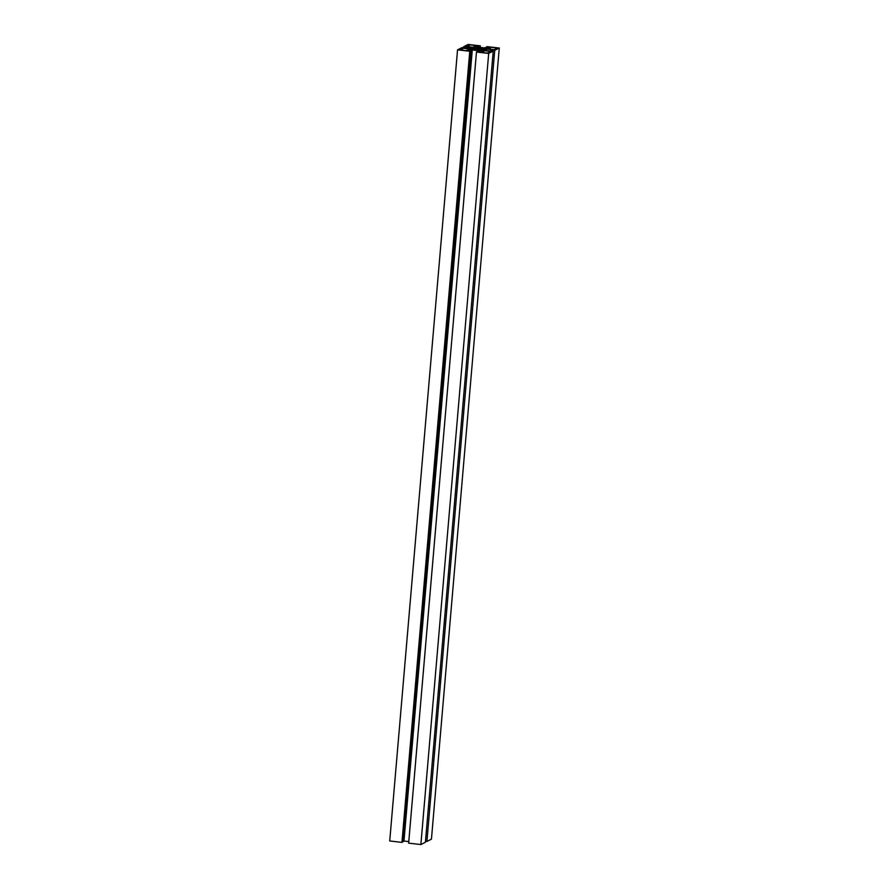 <?xml version="1.0" encoding="UTF-8"?>
<svg xmlns="http://www.w3.org/2000/svg" width="889" height="889" viewBox="0 0 889 889"><rect width="100%" height="100%" fill="white"/><g stroke="black" fill="none" stroke-linecap="round" stroke-linejoin="round"><path stroke-width="1.33" d="M477.749 49.284L475.415 48.684L481.405 49.206L477.193 49.206L475.459 48.762L476.348 48.473L481.36 49.128L477.749 49.284M477.16 51.684L476.471 52.04L408.651 843.15L476.471 52.04L488.694 53.44L420.875 844.55L408.651 843.15L420.875 844.55L425.409 842.227L493.228 51.118L488.694 53.44L420.875 844.55L425.409 842.227L493.228 51.118L490.195 50.773L493.228 51.118L488.694 53.44L477.16 51.684M489.683 51.029L483.916 50.373L489.683 51.029M482.094 49.84L484.427 50.106L482.094 49.84L483.605 49.062L482.094 49.84M483.527 50.006L483.605 49.062L483.527 50.006M485.839 50.595L485.939 49.328L483.605 49.062L485.939 49.328L485.839 50.595M486.316 50.651L486.45 49.073L486.316 50.651M492.217 49.728L486.45 49.073L492.217 49.728M491.628 50.94L491.706 49.995L491.628 50.94M425.487 841.294L426.92 841.45L494.74 50.34L491.706 49.995L494.74 50.34L426.92 841.45L431.454 839.138L499.274 48.028L494.74 50.34L499.274 48.028L431.454 839.138L426.92 841.45L425.487 841.294M487.05 46.617L499.274 48.028L487.05 46.617M486.294 47.784L486.361 46.973L486.294 47.784M488.617 47.228L486.361 46.973L488.617 47.228L487.316 47.895L488.617 47.228M485.061 47.639L487.316 47.895L485.061 47.639M477.826 47.139L484.527 47.906L477.826 47.139M476.104 46.617L478.36 46.873L476.104 46.617L477.404 45.95L476.104 46.617M477.337 46.75L477.404 45.95L477.337 46.75M479.571 47.339L479.66 46.206L477.404 45.95L479.66 46.206L479.571 47.339M480.216 47.417L480.349 45.85L479.66 46.206L480.349 45.85L480.216 47.417M468.125 44.45L480.349 45.85L468.125 44.45L463.591 46.773L463.513 47.706L463.591 46.773L466.636 47.117L466.525 48.373L467.147 46.861L467.014 48.428L467.147 46.861L472.904 47.517L472.315 48.717L472.392 47.784L474.726 48.05L473.215 48.828L462.08 47.55L457.546 49.862L389.726 840.972L401.95 842.383L469.77 51.262L457.546 49.862L389.726 840.972L401.95 842.383L469.77 51.262L470.459 50.917L402.639 842.027L401.95 842.383L402.639 842.027L470.459 50.917L468.203 50.651L471.77 50.251L403.939 841.361L402.706 841.216L403.939 841.361L471.77 50.251L403.939 841.361L472.292 49.973L478.993 50.74L478.393 51.829L478.46 51.017L480.716 51.273L479.415 51.94L480.716 51.273L478.993 50.74L472.292 49.973L469.503 49.984L468.203 50.651L470.459 50.917L469.77 51.262L457.546 49.862L462.08 47.55L473.215 48.828L474.726 48.05L472.904 47.517L463.591 46.773L468.125 44.45M408.784 841.583L404.473 841.094L408.784 841.583M480.827 49.851L473.981 49.062L473.915 49.884L473.981 49.062L480.827 49.851M482.427 50.395L480.249 50.151L482.427 50.395M470.481 49.495L481.694 50.773L470.481 49.495L473.359 49.817L473.981 49.062L470.481 49.495M466.314 50.651L469.536 48.995L466.314 50.651L459.457 49.862L466.314 50.651M459.457 49.862L462.68 48.206L462.513 50.217L462.68 48.206L469.536 48.995L462.68 48.206L459.457 49.862M475.093 47.573L486.35 48.395L482.838 48.817L475.993 48.039L486.35 48.395L475.093 47.573M497.362 48.028L494.14 49.673L487.283 48.895L490.506 47.239L487.283 48.895L494.14 49.673L497.362 48.028L490.506 47.239L490.339 49.239L490.506 47.239L497.362 48.028M469.159 46.806L469.336 44.806L466.103 46.461L472.959 47.25L466.103 46.461L469.336 44.806L476.182 45.595L472.959 47.25L476.182 45.595L469.336 44.806L469.159 46.806M487.494 53.073L490.717 51.429L483.86 50.64L483.694 52.64L483.86 50.64L490.717 51.429L487.494 53.073L480.638 52.295L483.86 50.64L480.638 52.295L487.494 53.073"/></g></svg>
